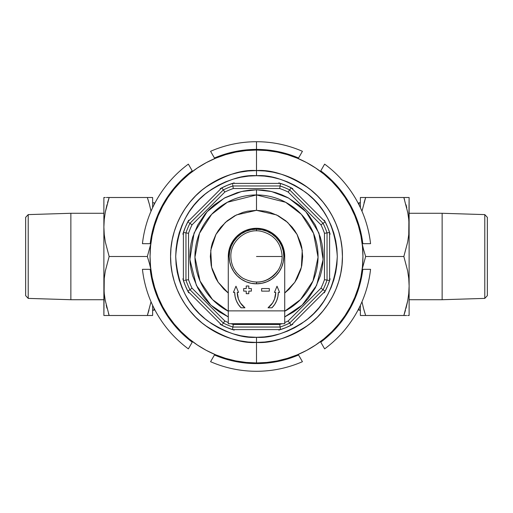 <?xml version="1.0" encoding="UTF-8"?>
<svg xmlns="http://www.w3.org/2000/svg" width="513" height="513" viewBox="0 0 513 513"><rect width="100%" height="100%" fill="white"/><g stroke="black" fill="none" stroke-linecap="round" stroke-linejoin="round"><path stroke-width="0.77" d="M359.1 205.033L359.1 202.75L359.1 205.033M359.1 307.967L359.1 310.25L359.1 307.967M152.618 310.25L153.958 310.25L154.003 308.166M154.009 204.815L153.983 203.956M228.291 257.141A28.215 28.215 0 0 1 256.5 228.285A28.215 28.215 0 0 0 228.291 257.141L228.83 250.998L230.433 245.701L233.043 240.821L236.551 236.551L240.821 233.043L245.701 230.433L250.998 228.83L256.5 228.285L256.5 229.183L256.5 228.285A28.215 28.215 0 0 1 284.709 257.141A28.215 28.215 0 0 0 256.5 228.285L262.002 228.83L267.299 230.433L272.179 233.043L276.449 236.551L279.957 240.821L282.567 245.701L284.17 250.998L284.709 257.141M256.5 342.428C271.435 343.575 288.62 337.843 308.056 325.242C326.512 312.058 342.767 285.67 342.428 256.5C342.767 227.33 326.512 200.942 308.056 187.758C288.62 175.157 271.435 169.425 256.5 170.572L256.5 175.702C270.543 174.625 286.703 180.012 304.978 191.862C324.588 205.893 335.361 227.439 337.298 256.5C335.361 285.561 324.588 307.107 304.978 321.138C286.703 332.988 270.543 338.375 256.5 337.298L256.5 342.428L248.08 342.011L239.738 340.779L231.555 338.727L223.617 335.887L215.992 332.283L208.759 327.948L201.987 322.921L195.742 317.258L190.079 311.013L185.052 304.241L180.717 297.008L177.113 289.383L174.273 281.445L172.221 273.262L170.989 264.92L170.572 256.5L170.989 248.08L172.221 239.738L174.273 231.555L177.113 223.617L180.717 215.992L185.052 208.759L190.079 201.987L195.742 195.742L201.987 190.079L208.759 185.052L215.992 180.717L223.617 177.113L231.555 174.273L239.738 172.221L248.08 170.989L256.5 170.572A85.927 85.927 0 0 1 342.428 256.5A85.927 85.927 0 0 1 256.5 342.428A85.927 85.927 0 0 1 170.572 256.5A85.927 85.927 0 0 1 256.5 170.572L264.92 170.989L273.262 172.221L281.445 174.273L289.383 177.113L297.008 180.717L304.241 185.052L311.013 190.079L317.258 195.742L322.921 201.987L327.948 208.759L332.283 215.992L335.887 223.617L338.727 231.555L340.779 239.738L342.011 248.08L342.428 256.5L342.011 264.92L340.779 273.262L338.727 281.445L335.887 289.383L332.283 297.008L327.948 304.241L322.921 311.013L317.258 317.258L311.013 322.921L304.241 327.948L297.008 332.283L289.383 335.887L281.445 338.727L273.262 340.779L264.92 342.011L256.5 342.428L256.5 337.298L264.419 336.906L272.262 335.746L279.957 333.816L287.421 331.148L294.59 327.756L301.387 323.684L307.755 318.958L313.635 313.635L318.958 307.755L323.684 301.387L327.756 294.59L331.148 287.421L333.816 279.957L335.746 272.262L336.906 264.419L337.298 256.5L336.906 248.581L335.746 240.738L333.816 233.043L331.148 225.579L327.756 218.41L323.684 211.612L318.958 205.245L313.635 199.365L307.755 194.042L301.387 189.316L294.59 185.244L287.421 181.852L279.957 179.184L272.262 177.254L264.419 176.094L256.5 175.702L248.581 176.094L240.738 177.254L233.043 179.184L225.579 181.852L218.41 185.244L211.612 189.316L205.245 194.042L199.365 199.365L194.042 205.245L189.316 211.612L185.244 218.41L181.852 225.579L179.184 233.043L177.254 240.738L176.094 248.581L175.702 256.5L176.094 264.419L177.254 272.262L179.184 279.957L181.852 287.421L185.244 294.59L189.316 301.387L194.042 307.755L199.365 313.635L205.245 318.958L211.612 323.684L218.41 327.756L225.579 331.148L233.043 333.816L240.738 335.746L248.581 336.906L256.5 337.298C242.457 338.375 226.297 332.988 208.021 321.138C188.412 307.107 177.639 285.561 175.702 256.5C177.639 227.439 188.412 205.893 208.021 191.862C226.297 180.012 242.457 174.625 256.5 175.702L256.5 170.572C241.565 169.425 224.38 175.157 204.944 187.758C186.488 200.942 170.233 227.33 170.572 256.5C170.233 285.67 186.488 312.058 204.944 325.242C224.38 337.843 241.565 343.575 256.5 342.428L256.5 362.947A106.447 106.447 0 0 0 362.947 256.5A106.447 106.447 0 0 0 256.5 150.053A106.447 106.447 0 0 1 362.947 256.5A106.447 106.447 0 0 1 256.5 362.947L256.5 342.428L248.08 342.011L239.738 340.779L231.555 338.727L223.617 335.887L215.992 332.283L208.759 327.948L201.987 322.921L195.742 317.258L190.079 311.013L185.052 304.241L180.717 297.008L177.113 289.383L174.273 281.445L172.221 273.262L170.989 264.92L170.572 256.5L170.989 248.08L172.221 239.738L174.273 231.555L177.113 223.617L180.717 215.992L185.052 208.759L190.079 201.987L195.742 195.742L201.987 190.079L208.759 185.052L215.992 180.717L223.617 177.113L231.555 174.273L239.738 172.221L248.08 170.989L256.5 170.572L264.92 170.989L273.262 172.221L281.445 174.273L289.383 177.113L297.008 180.717L304.241 185.052L311.013 190.079L317.258 195.742L322.921 201.987L327.948 208.759L332.283 215.992L335.887 223.617L338.727 231.555L340.779 239.738L342.011 248.08L342.428 256.5L342.011 264.92L340.779 273.262L338.727 281.445L335.887 289.383L332.283 297.008L327.948 304.241L322.921 311.013L317.258 317.258L311.013 322.921L304.241 327.948L297.008 332.283L289.383 335.887L281.445 338.727L273.262 340.779L264.92 342.011L256.5 342.428M228.285 316.925L210.798 305.068L196.376 285.356L189.881 259.559L194.068 233.049L207.124 211.67L224.322 198.089L241.495 191.522L256.5 189.81L256.5 210.33L276.603 214.934L287.652 222.418L297.059 234.441L302.247 250.254L301.394 267.286L294.815 282.259L284.715 293.045L289.146 289.146L294.892 282.15L297.219 278.264L300.682 269.902L301.785 265.51L302.67 256.5L301.785 247.49L300.682 243.098L297.219 234.736L294.892 230.85L292.192 227.208L285.792 220.808L278.264 215.781L269.902 212.318L265.51 211.215L256.5 210.33L256.5 194.94A61.56 61.56 0 0 1 284.715 311.211L300.471 299.586L312.994 280.951L318.054 257.225L313.539 233.338L301.336 214.319L285.658 202.282L256.5 194.94L227.342 202.282L211.664 214.319L199.461 233.338L194.946 257.225L200.006 280.951L212.529 299.586L228.285 311.211A61.56 61.56 0 0 1 256.5 194.94L256.5 189.81L263.034 190.131L269.511 191.093L275.859 192.683L282.022 194.889L287.94 197.685L298.81 204.95L303.658 209.342L308.05 214.19L315.315 225.06L320.317 237.141L321.907 243.489L322.869 249.966L323.19 256.5L322.869 263.034L321.907 269.511L320.317 275.859L315.315 287.94L308.05 298.81L303.658 303.658L298.81 308.05L293.551 311.949L284.715 316.925L302.202 305.068L316.624 285.356L323.119 259.559L318.932 233.049L305.876 211.67L288.678 198.089L271.505 191.522L256.5 189.81L249.966 190.131L243.489 191.093L237.141 192.683L225.06 197.685L214.19 204.95L209.342 209.342L204.95 214.19L197.685 225.06L192.683 237.141L191.093 243.489L190.131 249.966L189.81 256.5L190.131 263.034L191.093 269.511L192.683 275.859L197.685 287.94L201.051 293.551L204.95 298.81L209.342 303.658L214.19 308.05L219.449 311.949L228.285 316.925M288.165 192.035A71.82 71.82 0 0 0 279.694 188.528L233.306 188.528A71.82 71.82 0 0 0 224.835 192.035L192.035 224.835A71.82 71.82 0 0 0 188.528 233.306L188.528 279.694A71.82 71.82 0 0 0 192.035 288.165L224.835 320.965A71.82 71.82 0 0 0 228.285 322.549A71.82 71.82 0 0 1 224.835 320.965L223.322 323.075L189.925 289.678A74.385 74.385 0 0 1 185.963 280.111L185.963 232.889A74.385 74.385 0 0 1 189.925 223.322L223.322 189.925A74.385 74.385 0 0 1 232.889 185.963L280.111 185.963A74.385 74.385 0 0 1 289.678 189.925L323.075 223.322A74.385 74.385 0 0 1 327.037 232.889L327.037 280.111A74.385 74.385 0 0 1 323.075 289.678L289.678 323.075A74.385 74.385 0 0 1 280.111 327.037L232.889 327.037A74.385 74.385 0 0 1 223.322 323.075A74.385 74.385 0 0 0 232.889 327.037L280.111 327.037L279.694 324.472A71.82 71.82 0 0 0 281.836 323.703A71.82 71.82 0 0 1 279.694 324.472L233.306 324.472L279.694 324.472L280.111 327.037A74.385 74.385 0 0 0 289.678 323.075L288.165 320.965L320.965 288.165A71.82 71.82 0 0 0 324.472 279.694L324.472 233.306A71.82 71.82 0 0 0 320.965 224.835L288.165 192.035L320.965 224.835A71.82 71.82 0 0 1 324.472 233.306L324.472 279.694A71.82 71.82 0 0 1 320.965 288.165L288.165 320.965A71.82 71.82 0 0 1 284.715 322.549A71.82 71.82 0 0 0 288.165 320.965L289.678 323.075L323.075 289.678L320.965 288.165L323.075 289.678A74.385 74.385 0 0 0 327.037 280.111L324.472 279.694L327.037 280.111L327.037 232.889L324.472 233.306L327.037 232.889A74.385 74.385 0 0 0 323.075 223.322L320.965 224.835L323.075 223.322L289.678 189.925L288.165 192.035L289.678 189.925A74.385 74.385 0 0 0 280.111 185.963L279.694 188.528A71.82 71.82 0 0 1 288.165 192.035M231.164 323.703A71.82 71.82 0 0 0 233.306 324.472L232.889 327.037L233.306 324.472A71.82 71.82 0 0 1 231.164 323.703M278.835 330.135L285.946 327.595L292.776 324.363M324.363 292.776L327.595 285.946L330.135 278.835M330.135 234.165L327.595 227.054L324.363 220.224M292.776 188.637L285.946 185.405L278.835 182.865M234.165 182.865L227.054 185.405L220.224 188.637M188.637 220.224L185.405 227.054L182.865 234.165M182.865 278.835L185.405 285.946L188.637 292.776M220.224 324.363L227.054 327.595L234.165 330.135M232.472 329.603A76.95 76.95 0 0 1 221.802 325.184L187.816 291.198A76.95 76.95 0 0 1 183.398 280.528L183.398 232.472A76.95 76.95 0 0 1 187.816 221.802L221.802 187.816A76.95 76.95 0 0 1 232.472 183.398L280.528 183.398A76.95 76.95 0 0 1 291.198 187.816L325.184 221.802A76.95 76.95 0 0 1 329.603 232.472L329.603 280.528A76.95 76.95 0 0 1 325.184 291.198L291.198 325.184A76.95 76.95 0 0 1 280.528 329.603L232.472 329.603L232.889 327.037L232.472 329.603A76.95 76.95 0 0 1 221.802 325.184L187.816 291.198A76.95 76.95 0 0 1 183.398 280.528L183.398 232.472A76.95 76.95 0 0 1 187.816 221.802L221.802 187.816A76.95 76.95 0 0 1 232.472 183.398L280.528 183.398A76.95 76.95 0 0 1 291.198 187.816L289.678 189.925L291.198 187.816L325.184 221.802L323.075 223.322L325.184 221.802A76.95 76.95 0 0 1 329.603 232.472L327.037 232.889L329.603 232.472L329.603 280.528L327.037 280.111L329.603 280.528A76.95 76.95 0 0 1 325.184 291.198L323.075 289.678L325.184 291.198L291.198 325.184L289.678 323.075L291.198 325.184A76.95 76.95 0 0 1 280.528 329.603L280.111 327.037L280.528 329.603L232.472 329.603M228.285 293.045L218.185 282.259L211.606 267.286L210.753 250.254L215.941 234.441L225.348 222.418L236.397 214.934L256.5 210.33L247.49 211.215L243.098 212.318L234.736 215.781L227.208 220.808L220.808 227.208L218.108 230.85L215.781 234.736L212.318 243.098L211.215 247.49L210.33 256.5L211.215 265.51L212.318 269.902L215.781 278.264L218.108 282.15L223.854 289.146L228.285 293.045M189.925 289.678L223.322 323.075L224.835 320.965L192.035 288.165L189.925 289.678L192.035 288.165A71.82 71.82 0 0 1 188.528 279.694L185.963 280.111A74.385 74.385 0 0 0 189.925 289.678L187.816 291.198L189.925 289.678M185.963 232.889L185.963 280.111L188.528 279.694L188.528 233.306L185.963 232.889L188.528 233.306A71.82 71.82 0 0 1 192.035 224.835L189.925 223.322A74.385 74.385 0 0 0 185.963 232.889L183.398 232.472L185.963 232.889M223.322 189.925L189.925 223.322L192.035 224.835L224.835 192.035L223.322 189.925L224.835 192.035A71.82 71.82 0 0 1 233.306 188.528L232.889 185.963A74.385 74.385 0 0 0 223.322 189.925L221.802 187.816L223.322 189.925M233.306 188.528L279.694 188.528L280.111 185.963L232.889 185.963L233.306 188.528M280.111 185.963L280.528 183.398L280.111 185.963M232.633 184.379L232.472 183.398L232.633 184.379M232.857 185.764L232.761 185.206L232.857 185.764M188.624 222.379L187.816 221.802L188.624 222.379M189.765 223.2L189.303 222.873L189.765 223.2M184.379 280.367L183.398 280.528L184.379 280.367M185.764 280.143L185.206 280.239L185.764 280.143M222.379 324.376L221.802 325.184L222.379 324.376M223.2 323.235L222.873 323.697L223.2 323.235M256.5 256.5L282.15 256.5L256.5 256.5M256.5 229.183L256.5 230.85L256.5 229.183A27.317 27.317 0 0 1 283.817 256.5A27.317 27.317 0 0 1 256.5 283.817A27.317 27.317 0 0 0 283.817 256.5A27.317 27.317 0 0 0 256.5 229.183L261.829 229.709L266.952 231.26L271.678 233.787L275.814 237.186L279.213 241.322L281.74 246.048L283.291 251.171L283.817 256.5L283.291 261.829L281.74 266.952L279.213 271.678L275.814 275.814L271.678 279.213L266.952 281.74L261.829 283.291L256.5 283.817L251.171 283.291L246.048 281.74L241.322 279.213L237.186 275.814L233.787 271.678L231.26 266.952L229.709 261.829L229.183 256.5L229.709 251.171L231.26 246.048L233.787 241.322L237.186 237.186L241.322 233.787L246.048 231.26L251.171 229.709L256.5 229.183A27.317 27.317 0 0 0 229.183 256.5A27.317 27.317 0 0 0 256.5 283.817A27.317 27.317 0 0 1 229.183 256.5A27.317 27.317 0 0 1 256.5 229.183M256.5 282.15L256.5 283.817L256.5 282.15A25.644 25.644 0 0 0 282.144 256.5C282.124 261.457 280.791 266.042 278.155 270.242C268.523 282.586 256.724 285.222 242.758 278.155C235.089 272.967 231.126 265.753 230.85 256.5C230.35 241.142 245.862 228.099 260.912 231.235C274.089 234.524 281.175 242.944 282.15 256.5M28.215 214.607L25.65 217.339L25.65 295.661L28.215 298.393L28.215 214.607L28.215 298.393L70.865 299.72L103.882 299.72L70.865 299.72L70.865 213.28L70.865 299.72L28.215 298.393L25.65 295.661L25.65 217.339L28.215 214.607L70.865 213.28L28.215 214.607M103.882 213.28L70.865 213.28L103.882 213.28M105.159 300.105L109.154 315.495L147.346 315.495L151.027 301.785L147.346 315.495L103.882 315.495L109.154 315.495L105.159 300.105M147.346 256.5L109.154 256.5L105.3 271.095L104.248 278.508L103.882 285.998L104.248 293.5L105.306 300.919L104.248 293.5L103.882 285.998L103.882 315.495L104.248 278.508L105.3 271.095L109.154 256.5L147.346 256.5L150.796 243.925L147.346 256.5L149.527 263.753L147.346 256.5M150.796 269.075L149.527 263.753L150.796 269.075M147.346 197.505L109.154 197.505L105.3 212.1L104.248 219.513L103.882 227.002L104.248 234.505L105.306 241.924L109.154 256.5L105.306 241.924L104.248 234.505L103.882 227.002L103.882 285.998L103.882 227.002L104.248 219.513L105.3 212.1L109.154 197.505L152.618 197.505L147.346 197.505L149.527 204.758L148.033 199.608M151.027 211.215L149.527 204.758L151.027 211.215M106.364 197.505L109.154 197.505L107.525 202.744M148.975 310.25L147.346 315.495L149.514 315.495L147.346 315.495L148.975 310.256M152.258 315.495L149.514 315.495L152.618 315.495L152.618 305.325L152.618 315.495L151.194 315.495M103.882 197.505L103.882 227.002L103.882 197.505M152.618 207.675L152.618 197.505L152.618 207.675M150.136 315.495L149.52 315.495M151.194 197.505L152.258 197.505M149.527 197.505L150.136 197.505M105.293 197.505L104.242 197.505M106.973 204.758L105.306 212.081L109.154 197.505L106.986 197.505M108.467 313.392L109.154 315.495M106.223 305.267L106.967 308.23M105.306 315.495L104.242 315.495M106.973 315.495L106.364 315.495M282.573 246.997A28.215 28.215 0 0 0 276.327 237.705L279.957 242.104L282.567 246.984L284.17 252.281L284.715 257.782L284.715 310.878L228.285 310.878L228.285 257.782L228.83 252.281L230.433 246.984L233.043 242.104L236.679 237.705A28.215 28.215 0 0 0 230.427 246.997M261.63 291.127L269.325 291.127L269.325 288.562L261.63 288.562L261.63 291.127L269.325 291.127L269.325 288.562L261.63 288.562L269.325 288.562L269.325 291.127L261.63 291.127L261.63 288.562L261.63 291.127M248.805 285.998L248.805 288.562L251.37 288.562L251.37 291.127L248.805 291.127L248.805 293.692L246.24 293.692L246.24 291.127L243.675 291.127L243.675 288.562L246.24 288.562L243.675 288.562L243.675 291.127L246.24 291.127L246.24 293.692L248.805 293.692L248.805 291.127L251.37 291.127L251.37 288.562L248.805 288.562L248.805 285.998L246.24 285.998L246.24 288.562L246.24 285.998L248.805 285.998L246.24 285.998M271.941 307.8L274.641 304.498L276.648 300.733L277.886 296.655L278.303 292.41L279.585 292.41L277.02 286.216L274.455 292.41L275.738 292.41L274.583 298.964L272.595 302.946L268.043 307.8L271.941 307.8A21.802 21.802 0 0 0 278.303 292.41A21.802 21.802 0 0 1 271.941 307.8L268.043 307.8L271.941 307.8M237.262 292.41L238.545 292.41L235.98 286.216L233.415 292.41L234.697 292.41L235.114 296.655L236.352 300.733L238.359 304.498L241.059 307.8L244.957 307.8L240.405 302.946L238.417 298.964L237.262 292.41L238.545 292.41L235.98 286.216L233.415 292.41L234.697 292.41A21.802 21.802 0 0 0 241.052 307.794L244.957 307.8A19.238 19.238 0 0 1 237.262 292.41M284.176 252.287A28.215 28.215 0 0 0 284.17 252.268L282.567 246.984M230.433 246.984L228.83 252.281A28.215 28.215 0 0 0 228.824 252.287M228.285 323.703L284.715 323.703L284.715 257.782L284.715 323.703L228.285 323.703L228.285 257.782L228.285 323.703M284.715 310.878L228.285 310.878M272.595 302.946A19.238 19.238 0 0 0 274.59 298.951M274.455 292.41L277.02 286.216L274.455 292.41L275.738 292.41A19.238 19.238 0 0 1 268.043 307.8M279.585 292.41L277.02 286.216L279.585 292.41L278.303 292.41M238.41 298.951A19.238 19.238 0 0 0 240.405 302.946M244.957 307.8L241.059 307.8A21.802 21.802 0 0 1 234.697 292.41M233.415 292.41L235.98 286.216L238.545 292.41M251.37 291.127L251.37 288.562M246.24 293.692L248.805 293.692M243.675 288.562L243.675 291.127M276.321 237.705A28.215 28.215 0 0 1 284.715 257.782M228.285 257.782A28.215 28.215 0 0 1 236.679 237.705M256.5 150.053L256.5 170.572L256.5 150.053A106.447 106.447 0 0 0 150.053 256.5A106.447 106.447 0 0 0 256.5 362.947A106.447 106.447 0 0 1 150.053 256.5A106.447 106.447 0 0 1 256.5 150.053L246.067 150.566L235.736 152.098L225.598 154.637L215.761 158.158L206.322 162.621L197.364 167.995L188.97 174.215L181.23 181.23L174.215 188.97L167.995 197.364L162.621 206.322L158.158 215.761L154.637 225.598L152.098 235.736L150.566 246.067L150.053 256.5L150.566 266.933L152.098 277.264L154.637 287.402L158.158 297.239L162.621 306.678L167.995 315.636L174.215 324.03L181.23 331.77L188.97 338.785L197.364 345.005L206.322 350.379L215.761 354.842L225.598 358.363L235.736 360.902L246.067 362.435L256.5 362.947L266.933 362.435L277.264 360.902L287.402 358.363L297.239 354.842L306.678 350.379L315.636 345.005L324.03 338.785L331.77 331.77L338.785 324.03L345.005 315.636L350.379 306.678L354.842 297.239L358.363 287.402L360.902 277.264L362.435 266.933L362.947 256.5L362.435 246.067L360.902 235.736L358.363 225.598L354.842 215.761L350.379 206.322L345.005 197.364L338.785 188.97L331.77 181.23L324.03 174.215L315.636 167.995L306.678 162.621L297.239 158.158L287.402 154.637L277.264 152.098L266.933 150.566L256.5 150.053M210.574 151.303L214.447 158.01A107.089 107.089 0 0 1 256.5 149.411L256.5 141.716A114.784 114.784 0 0 0 210.574 151.303A114.784 114.784 0 0 1 302.426 151.303L298.553 158.01L288.421 154.278L277.963 151.585L267.286 149.956L256.5 149.411L245.714 149.956L235.037 151.585L224.579 154.278L214.447 158.01L214.774 158.575L210.574 151.303L214.447 158.01M210.574 361.697L214.447 354.99L224.579 358.722L235.037 361.415L245.714 363.044L256.5 363.589L267.286 363.044L277.963 361.415L288.421 358.722L298.553 354.99L302.426 361.697A114.784 114.784 0 0 1 210.574 361.697L214.447 354.99L210.574 361.697A114.784 114.784 0 0 0 302.426 361.697L298.553 354.99A107.089 107.089 0 0 1 214.447 354.99L210.574 361.697M188.361 348.872A114.784 114.784 0 0 1 142.434 269.325A114.784 114.784 0 0 0 188.361 348.872L192.234 342.165A107.089 107.089 0 0 1 150.181 269.325L152.015 279.97L154.907 290.371L158.838 300.432L163.756 310.044L169.623 319.112L176.369 327.544L183.936 335.252L192.234 342.165L188.361 348.872M370.566 269.325A114.784 114.784 0 0 1 324.639 348.872A114.784 114.784 0 0 0 370.566 269.325L362.819 269.325A107.089 107.089 0 0 1 320.766 342.165L329.064 335.252L336.631 327.544L343.377 319.112L336.631 327.544M324.639 164.128A114.784 114.784 0 0 1 370.566 243.675A114.784 114.784 0 0 0 324.639 164.128L320.766 170.835A107.089 107.089 0 0 1 362.819 243.675L360.985 233.03L358.093 222.629L354.162 212.568L349.244 202.956L343.377 193.888L336.631 185.456L329.064 177.748L320.766 170.835L324.639 164.128M169.623 193.888L176.369 185.456L169.623 193.888L163.756 202.956L158.838 212.568L154.907 222.629L152.028 232.973M343.377 319.112L349.244 310.044L354.162 300.432L358.093 290.371L360.972 280.027M152.015 233.03L150.181 243.675L142.434 243.675A114.784 114.784 0 0 1 188.361 164.128L192.234 170.835L183.936 177.748L176.369 185.456M192.234 170.835L188.361 164.128A114.784 114.784 0 0 0 142.434 243.675L150.181 243.675A107.089 107.089 0 0 1 192.234 170.835L188.361 164.128M150.828 269.325L142.434 269.325L150.828 269.325M214.774 354.425L214.447 354.99L214.774 354.425M320.445 341.6L324.639 348.872L320.445 341.6M360.985 279.97L362.819 269.325M362.172 243.675L370.566 243.675L362.172 243.675M298.553 158.01L302.426 151.303A114.784 114.784 0 0 0 256.5 141.716L256.5 149.411A107.089 107.089 0 0 1 298.553 158.01L302.426 151.303M142.434 243.675L150.181 243.675M407.841 212.895L403.846 197.505L365.654 197.505L361.973 211.215L365.654 197.505L409.118 197.505L403.846 197.505L407.841 212.895M365.654 256.5L403.846 256.5L407.7 241.905L408.752 234.492L409.118 227.002L408.752 219.5L407.694 212.081L408.752 219.5L409.118 227.002L409.118 197.505L408.752 234.492L407.7 241.905L403.846 256.5L365.654 256.5L362.204 269.075L365.654 256.5L363.473 249.247L365.654 256.5M362.204 243.925L363.473 249.247L362.204 243.925M365.654 315.495L403.846 315.495L407.7 300.9L408.752 293.487L409.118 285.998L408.752 278.495L407.694 271.076L403.846 256.5L407.694 271.076L408.752 278.495L409.118 285.998L409.118 227.002L409.118 285.998L408.752 293.487L407.7 300.9L403.846 315.495L360.382 315.495L365.654 315.495L363.473 308.242L364.967 313.392M361.973 301.785L363.473 308.242L361.973 301.785M406.636 315.495L403.846 315.495L405.475 310.256M364.025 202.75L365.654 197.505L363.486 197.505L365.654 197.505L364.025 202.744M360.742 197.505L363.486 197.505L360.382 197.505L360.382 207.675L360.382 197.505L361.806 197.505M409.118 315.495L409.118 285.998L409.118 315.495M360.382 305.325L360.382 315.495L360.382 305.325M362.864 197.505L363.48 197.505M361.806 315.495L360.742 315.495M363.473 315.495L362.864 315.495M407.707 315.495L408.758 315.495M406.027 308.242L407.694 300.919L403.846 315.495L406.014 315.495M404.533 199.608L403.846 197.505M406.777 207.733L406.033 204.77M407.694 197.505L408.758 197.505M406.027 197.505L406.636 197.505M484.785 298.393L487.35 295.661L487.35 217.339L484.785 214.607L484.785 298.393L484.785 214.607L442.135 213.28L409.118 213.28L442.135 213.28L442.135 299.72L442.135 213.28L484.785 214.607L487.35 217.339L487.35 295.661L484.785 298.393L442.135 299.72L484.785 298.393M409.118 299.72L442.135 299.72L409.118 299.72M360.382 202.75L359.1 202.75L358.324 203.526M358.324 309.474L359.1 310.25L360.382 310.25M154.721 203.437L153.958 202.75L152.618 202.75M153.958 310.25L154.721 309.563"/></g></svg>
